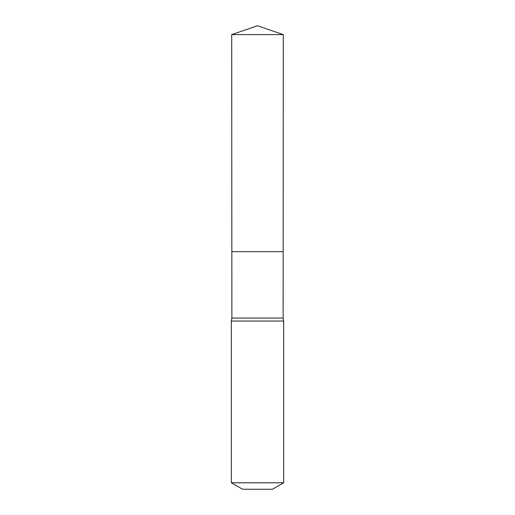 <?xml version="1.0" encoding="UTF-8"?>
<svg xmlns="http://www.w3.org/2000/svg" width="515" height="515" viewBox="0 0 515 515"><rect width="100%" height="100%" fill="white"/><g stroke="black" fill="none" stroke-linecap="round" stroke-linejoin="round"><path stroke-width="0.77" d="M231.711 34.608L231.84 251.668L283.16 251.668L283.121 318.051L231.879 318.051L231.84 251.668L283.16 251.668L283.289 34.608L231.711 34.608L257.5 25.75L283.289 34.608M231.879 318.051L231.332 321.045L283.668 321.045L283.121 318.051M283.668 482.774L231.332 482.774L242.546 489.25L272.454 489.25L283.668 482.774L283.668 321.045M257.5 251.668L283.16 251.668L283.289 34.608L257.5 25.75M231.332 482.774L231.332 321.045"/></g></svg>
